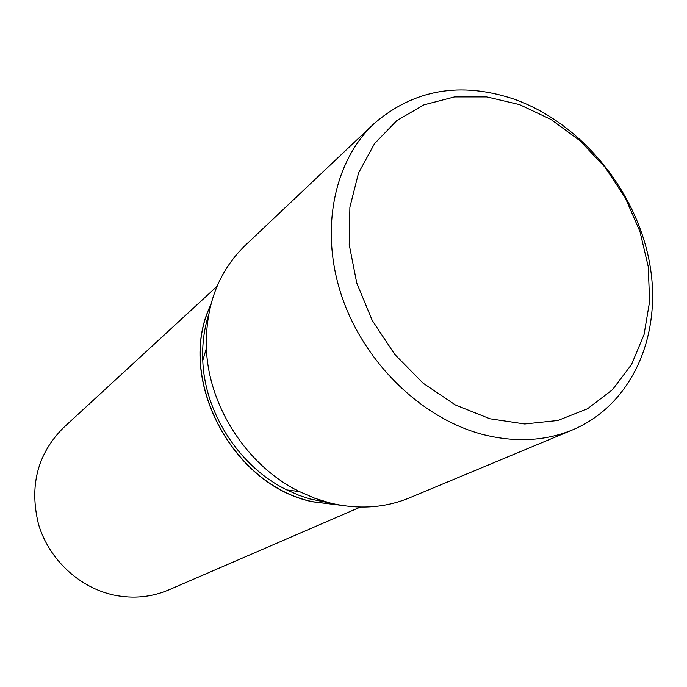 <?xml version="1.0" encoding="UTF-8"?>
<svg xmlns="http://www.w3.org/2000/svg" width="687" height="687" viewBox="0 0 687 687"><rect width="100%" height="100%" fill="white"/><g stroke="black" fill="none" stroke-linecap="round" stroke-linejoin="round"><path stroke-width="1.03" d="M217.015 286.359L63.462 427.718C37.424 453.858 29.12 486.095 38.558 524.43C49.043 559.587 79.546 587.9 114.257 595.157C133.381 598.978 151.561 597.218 168.804 589.893L360.383 507.066M210.746 304.891C175.511 376.545 231.193 485.297 312.602 501.785L340.907 505.263M210.651 305.286C175.829 376.983 231.553 485.254 312.74 501.716L340.503 505.194M208.547 314.938C204.013 329.348 202.098 344.539 202.777 360.512C204.597 413.093 239.54 466.894 286.84 489.934L298.922 495.284L309.202 498.779L330.636 503.167M489.977 418.787L524.739 423.973L557.81 420.487L587.505 408.782L612.435 389.735L631.525 364.531L644.054 334.56L649.636 301.353L648.21 266.479L639.958 231.51L625.35 197.95L605.041 167.233L579.914 140.68L551.017 119.478L519.552 104.622L486.885 96.919L454.502 96.919L423.956 104.845L396.803 120.594L374.552 143.617L358.554 172.952L349.881 207.199L349.211 244.589L356.759 283.053L372.225 320.391L394.759 354.415L423.055 383.148L455.429 404.987L489.977 418.787M482.128 434.304C514.864 442.694 545.057 441.2 572.718 429.822C633.517 404.188 663.187 332.551 649.181 260.862C635.217 189.062 580.266 122.733 514.142 99.16C460.505 81.221 413.763 89.422 373.917 123.763C333.702 161.557 319.489 230.549 341.903 296.638C364.29 362.684 421.466 418.177 482.128 434.304M373.917 123.763L245.199 245.439C218.303 271.614 205.361 305.904 206.383 348.292C208.419 406.403 247.208 466.121 299.472 491.609L315.067 498.376L331.014 503.236C358.897 509.685 384.96 507.925 409.229 497.955L572.718 429.822M286.84 489.934L299.472 491.609M202.777 360.512L206.383 348.292"/></g></svg>
